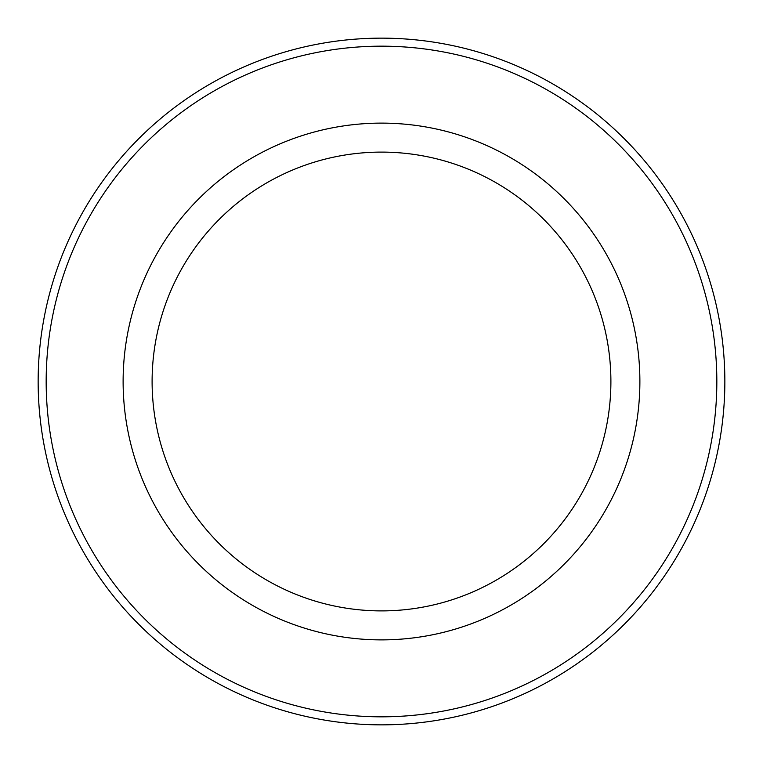 <?xml version="1.0" encoding="UTF-8"?>
<svg xmlns="http://www.w3.org/2000/svg" width="763" height="763" viewBox="0 0 763 763"><rect width="100%" height="100%" fill="white"/><g stroke="black" fill="none" stroke-linecap="round" stroke-linejoin="round"><path stroke-width="1.14" d="M381.5 724.85A343.35 343.35 0 0 1 38.15 381.5A343.35 343.35 0 0 1 381.5 38.15A343.35 343.35 0 0 1 724.85 381.5A343.35 343.35 0 0 1 381.5 724.85A343.35 343.35 0 0 0 724.85 381.5A343.35 343.35 0 0 0 381.5 38.15A343.35 343.35 0 0 0 38.15 381.5A343.35 343.35 0 0 0 381.5 724.85M381.5 610.896A229.396 229.396 0 0 1 152.104 381.5A229.396 229.396 0 0 1 381.5 152.104A229.396 229.396 0 0 1 610.896 381.5A229.396 229.396 0 0 1 381.5 610.896M381.5 716.829A335.329 335.329 0 0 1 46.171 381.5A335.329 335.329 0 0 1 381.5 46.171A335.329 335.329 0 0 1 716.829 381.5A335.329 335.329 0 0 1 381.5 716.829M381.5 639.88A258.38 258.38 0 0 0 639.88 381.5A258.38 258.38 0 0 0 381.5 123.12A258.38 258.38 0 0 0 123.12 381.5A258.38 258.38 0 0 0 381.5 639.88"/></g></svg>

